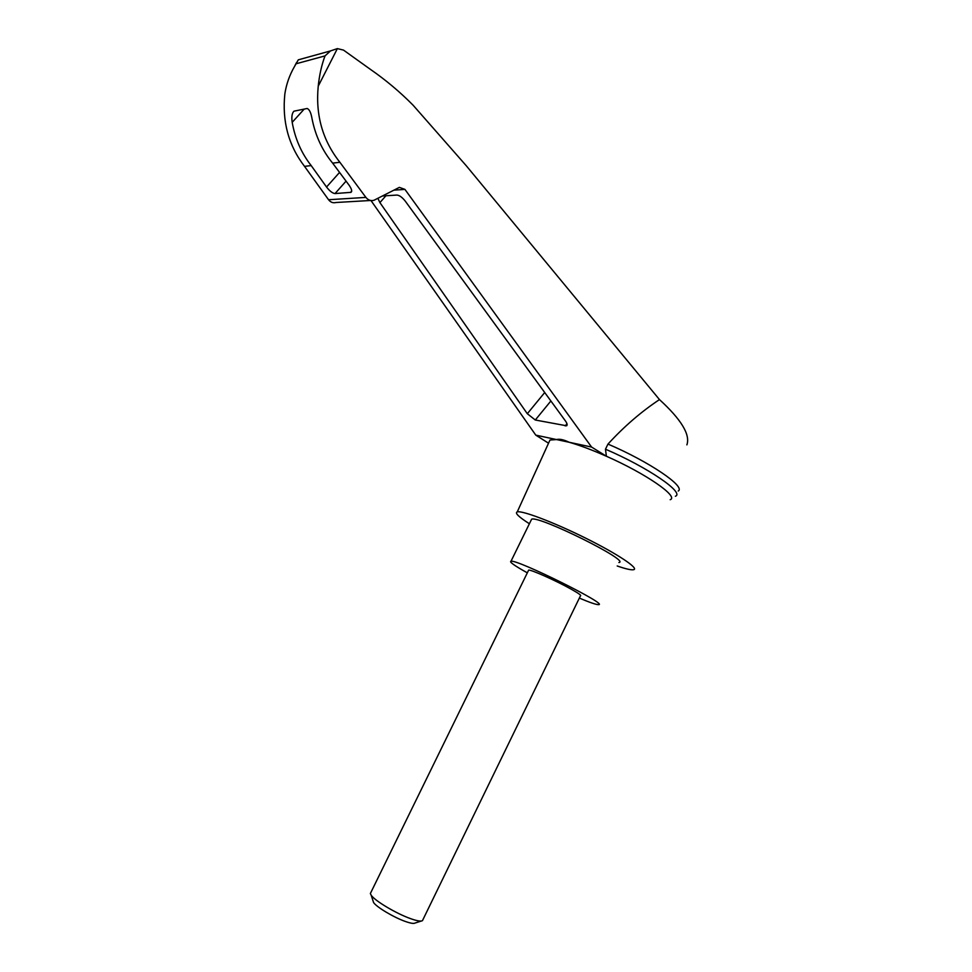 <?xml version="1.0" encoding="UTF-8"?>
<svg xmlns="http://www.w3.org/2000/svg" width="972" height="972" viewBox="0 0 972 972"><rect width="100%" height="100%" fill="white"/><g stroke="black" fill="none" stroke-linecap="round" stroke-linejoin="round"><path stroke-width="1.46" d="M370.976 200.536L535.779 435.128L556.543 439.563C559.483 438.737 563.699 439.648 569.215 442.284C579.762 445.298 592.155 449.951 606.382 456.245L591.583 447.059L404.935 189.394L399.37 187.377L373.953 200.293C370.806 201.107 368.133 200.147 365.897 197.401L339.884 162.288C322.631 140.466 315.414 115.097 318.233 86.18C319.399 74.941 321.671 64.857 325.025 55.902L330.492 50.921L337.369 48.612L343.505 50.094L370.368 69.34C385.823 80.032 400.087 92.024 413.185 105.304L466.244 165.714L659.478 399.589C681.299 419.564 690.436 434.666 686.888 444.872M659.478 399.589C641.228 411.691 624.06 426.526 607.974 444.083C649.138 461.639 685.965 486.705 678.237 491.03M670.194 499.705C679.161 496.716 645.918 473.631 606.382 456.245L605.471 449.198L607.974 444.083M548.852 442.491L549.982 440.024L556.543 439.563L591.583 447.059M382.555 195.98L396.916 195.068C399.48 195.299 402.274 197.352 405.336 201.228L565.51 421.058C567.186 423.476 567.563 425.056 566.615 425.797L535.293 420.013L527.31 413.72L379.906 202.613L377.901 198.373M535.779 435.128L548.536 443.196M529.388 523.75C518.671 516.897 514.613 512.949 517.25 511.904C522.098 510.3 553.797 522.304 585.594 538.111C617.451 553.906 639.333 568.511 633.659 569.701C631.363 570.2 625.871 568.972 617.208 565.983M304.394 58.162L298.283 59.851L294.419 66.667C289.522 75.148 286.339 84.212 284.857 93.871C281.989 121.415 288.55 145.581 304.528 166.358L311.198 165.592C301.466 153.26 295.124 138.85 292.183 122.326C291.406 116.907 291.989 113.189 293.945 111.185L307.116 108.499C309.351 109.277 310.991 112.667 312.024 118.669C315.378 135.63 322.242 150.453 332.631 163.126L339.884 162.288M304.528 166.358L328.56 199.734C330.626 202.346 333.117 203.27 336.057 202.492L370.66 200.487M332.631 163.126L349.082 185.19C351.694 188.957 352.326 191.338 350.965 192.347L335.036 193.562C332.533 193.282 329.702 191.107 326.543 187.025L311.198 165.592M605.471 449.198C647.777 467.289 685.017 492.865 675.382 496.255M527.322 572.836C514.443 565.655 509.012 561.792 511.005 561.233C517.177 559.204 609.894 605.228 598.448 604.645C596.152 604.669 589.785 602.494 579.336 598.096M528.44 570.564L528.659 570.102C530.809 569.434 556.434 580.892 571.123 589.141C578.559 593.309 581.669 595.532 580.454 595.812L422.443 920.678C420.912 921.578 416.964 920.909 410.597 918.649C396.333 913.644 374.84 900.825 371.195 895.236L370.368 893.523L370.94 892.357M531.064 520.336L531.623 519.194C538.695 515.306 631.229 561.245 618.897 562.521M421.326 921.043L414.971 923.072C413.695 923.813 410.488 923.266 405.348 921.456C393.842 917.447 376.565 907.119 373.576 902.526L372.944 900.594M337.369 48.612L318.233 86.18M393.818 190.172L404.935 189.394M296.132 63.763L325.025 55.902M292.183 122.326L304.212 109.083M328.56 199.734L365.897 197.401M350.455 192.468L351.694 191.071M335.036 193.562L346.056 181.144M326.543 187.025L339.556 172.421M565.206 425.918L566.968 423.743M535.293 420.013L550.881 400.974M527.31 413.72L544.721 392.518M379.906 202.613L385.92 195.761M517.25 511.904L549.982 440.024M294.419 66.667L296.424 62.743M330.492 50.921L298.283 59.851M351.597 191.642L350.965 192.347M531.623 519.194L511.005 561.233M370.368 893.523L528.659 570.102M373.576 902.526L371.195 895.236"/></g></svg>
